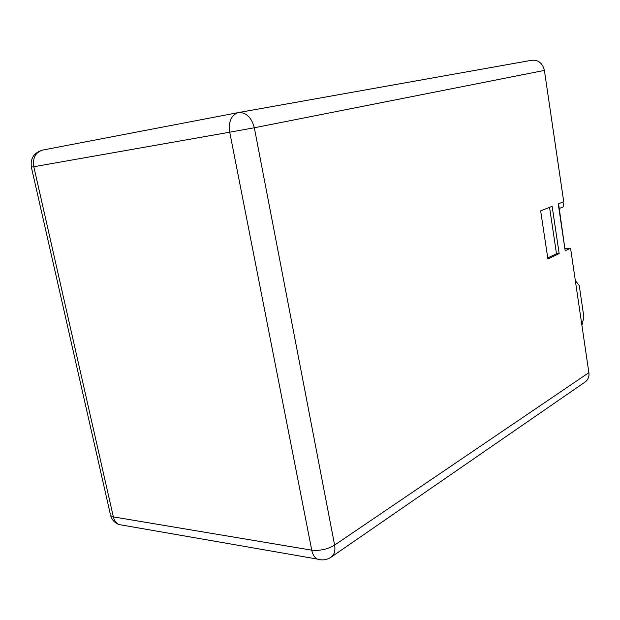 <?xml version="1.0" encoding="UTF-8"?>
<svg xmlns="http://www.w3.org/2000/svg" width="620" height="620" viewBox="0 0 620 620"><rect width="100%" height="100%" fill="white"/><g stroke="black" fill="none" stroke-linecap="round" stroke-linejoin="round"><path stroke-width="0.93" d="M526.202 61.256L531.976 60.225C538.501 59.884 542.639 63.279 544.399 70.416L254.324 127.767L334.614 545.089L588.876 372.651L570.563 248.202L565.177 250.759L558.24 203.895L563.72 201.725L544.399 70.416M564.874 248.682L558.589 203.755M565.215 248.519L570.563 248.202M588.876 372.651C589.418 376.433 588.225 379.51 585.296 381.897L331.188 557.109C334.358 554.668 335.505 550.661 334.614 545.089C327.585 549.297 319.966 550.994 311.759 550.173L229.726 132.2L33.813 166.733L113.352 516.886L311.759 550.173C312.681 554.536 314.503 557.496 317.223 559.054L320.959 559.845M540.648 210.854L547.909 258.974L559.178 253.611L552.133 206.313L540.648 210.854M547.747 257.904L556.489 253.758L549.545 207.336M556.489 253.758L559.178 253.611M575.329 280.589L579.25 285.518L583.877 317.06L581.917 325.329M563.014 202.004L563.704 206.685L559.294 208.49M238.623 112.538L526.008 61.287M31.364 167.144L31.364 167.16C30.256 158.364 33.968 152.675 42.493 150.102L238.181 112.615C231.221 115.08 228.4 121.605 229.726 132.2L254.324 127.767C251.464 117.35 246.202 112.282 238.545 112.546L42.493 150.102C35.464 152.388 32.573 157.93 33.813 166.733L31.364 167.16L110.321 514.158M331.188 557.109C326.841 559.968 322.183 560.62 317.223 559.054L118.893 524.536C116.103 523.125 114.25 520.583 113.352 516.886L110.686 515.77C112.057 520.002 114.793 522.916 118.893 524.536L123.233 525.287M238.181 112.615L531.976 60.225"/></g></svg>
